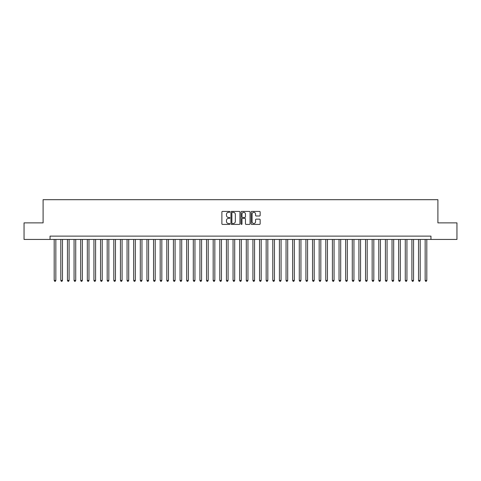 <?xml version="1.0" encoding="UTF-8"?>
<svg xmlns="http://www.w3.org/2000/svg" width="481" height="481" viewBox="0 0 481 481"><rect width="100%" height="100%" fill="white"/><g stroke="black" fill="none" stroke-linecap="round" stroke-linejoin="round"><path stroke-width="0.72" d="M229.9 211.862A0.457 0.457 0 0 0 229.449 211.412L222.535 211.412A0.649 0.649 0 0 0 221.885 212.061L221.885 223.761A0.649 0.649 0 0 0 222.535 224.411L229.449 224.411A0.457 0.457 0 0 0 229.9 223.96A0.457 0.457 0 0 0 229.449 223.503L228.553 223.503A2.08 2.08 0 0 1 226.473 221.422L226.473 220.448A2.08 2.08 0 0 1 228.553 218.368L229.449 218.368A0.457 0.457 0 0 0 229.9 217.911A0.457 0.457 0 0 0 229.449 217.454L228.553 217.454A2.08 2.08 0 0 1 226.473 215.374L226.473 214.4A2.08 2.08 0 0 1 228.553 212.319L229.449 212.319A0.457 0.457 0 0 0 229.9 211.862M259.506 215.993A0.649 0.649 0 0 0 260.155 215.344L260.155 212.061A0.649 0.649 0 0 0 259.506 211.412L251.828 211.412A0.649 0.649 0 0 0 251.178 212.061L251.178 223.761A0.649 0.649 0 0 0 251.828 224.411L259.506 224.411A0.649 0.649 0 0 0 260.155 223.761L260.155 219.799A0.649 0.649 0 0 0 259.506 219.144L256.217 219.144A0.649 0.649 0 0 0 255.567 219.799L255.567 221.765A1.738 1.738 0 0 1 253.83 223.503A1.738 1.738 0 0 1 252.092 221.765L252.092 214.057A1.738 1.738 0 0 1 253.83 212.319A1.738 1.738 0 0 1 255.567 214.057L255.567 215.344A0.649 0.649 0 0 0 256.217 215.993L259.506 215.993M50.048 239.442L24.05 239.442L24.05 222.877L43.098 222.877L43.098 199.693L437.902 199.693L437.902 222.877L456.95 222.877L456.95 239.442L430.952 239.442L430.952 236.129L50.048 236.129L50.048 239.442L430.952 239.442M239.929 212.061A0.649 0.649 0 0 0 239.279 211.412L231.608 211.412A0.649 0.649 0 0 0 230.958 212.061L230.958 223.761A0.649 0.649 0 0 0 231.608 224.411L239.279 224.411A0.649 0.649 0 0 0 239.929 223.761L239.929 212.061M241.721 211.412L249.392 211.412A0.649 0.649 0 0 1 250.042 212.061L250.042 223.761A0.649 0.649 0 0 1 249.392 224.411L246.11 224.411A0.649 0.649 0 0 1 245.46 223.761L245.46 219.017A0.649 0.649 0 0 0 244.805 218.368L242.628 218.368A0.649 0.649 0 0 0 241.979 219.017L241.979 223.96A0.457 0.457 0 0 1 241.522 224.411A0.457 0.457 0 0 1 241.071 223.96L241.071 212.061A0.649 0.649 0 0 1 241.721 211.412M232.323 212.319A0.457 0.457 0 0 0 231.866 212.776L231.866 223.046A0.457 0.457 0 0 0 232.323 223.503L233.267 223.503A2.08 2.08 0 0 0 235.347 221.422L235.347 214.4A2.08 2.08 0 0 0 233.267 212.319L232.323 212.319M245.46 214.093A1.738 1.738 0 0 0 243.717 212.349A1.738 1.738 0 0 0 241.979 214.093L241.979 216.805A0.649 0.649 0 0 0 242.628 217.454L244.805 217.454A0.649 0.649 0 0 0 245.46 216.805L245.46 214.093M54.191 239.442L54.191 280.447L55.844 280.447L55.844 239.442M55.844 280.447L55.351 281.307L54.69 281.307L54.191 280.447M60.816 239.442L60.816 280.447L62.47 280.447L62.47 239.442M62.47 280.447L61.977 281.307L61.309 281.307L60.816 280.447M67.442 239.442L67.442 280.447L69.096 280.447L69.096 239.442M69.096 280.447L68.597 281.307L67.935 281.307L67.442 280.447M74.062 239.442L74.062 280.447L75.721 280.447L75.721 239.442M75.721 280.447L75.222 281.307L74.561 281.307L74.062 280.447M80.688 239.442L80.688 280.447L82.341 280.447L82.341 239.442M82.341 280.447L81.848 281.307L81.187 281.307L80.688 280.447M87.314 239.442L87.314 280.447L88.967 280.447L88.967 239.442M88.967 280.447L88.474 281.307L87.807 281.307L87.314 280.447M93.939 239.442L93.939 280.447L95.593 280.447L95.593 239.442M95.593 280.447L95.094 281.307L94.432 281.307L93.939 280.447M100.559 239.442L100.559 280.447L102.219 280.447L102.219 239.442M102.219 280.447L101.719 281.307L101.058 281.307L100.559 280.447M107.185 239.442L107.185 280.447L108.844 280.447L108.844 239.442M108.844 280.447L108.345 281.307L107.684 281.307L107.185 280.447M113.811 239.442L113.811 280.447L115.464 280.447L115.464 239.442M115.464 280.447L114.971 281.307L114.304 281.307L113.811 280.447M120.436 239.442L120.436 280.447L122.09 280.447L122.09 239.442M122.09 280.447L121.591 281.307L120.929 281.307L120.436 280.447M127.056 239.442L127.056 280.447L128.716 280.447L128.716 239.442M128.716 280.447L128.217 281.307L127.555 281.307L127.056 280.447M133.682 239.442L133.682 280.447L135.341 280.447L135.341 239.442M135.341 280.447L134.842 281.307L134.181 281.307L133.682 280.447M140.308 239.442L140.308 280.447L141.961 280.447L141.961 239.442M141.961 280.447L141.468 281.307L140.807 281.307L140.308 280.447M146.933 239.442L146.933 280.447L148.587 280.447L148.587 239.442M148.587 280.447L148.088 281.307L147.426 281.307L146.933 280.447M153.553 239.442L153.553 280.447L155.213 280.447L155.213 239.442M155.213 280.447L154.714 281.307L154.052 281.307L153.553 280.447M160.179 239.442L160.179 280.447L161.838 280.447L161.838 239.442M161.838 280.447L161.339 281.307L160.678 281.307L160.179 280.447M166.805 239.442L166.805 280.447L168.458 280.447L168.458 239.442M168.458 280.447L167.965 281.307L167.304 281.307L166.805 280.447M173.431 239.442L173.431 280.447L175.084 280.447L175.084 239.442M175.084 280.447L174.585 281.307L173.924 281.307L173.431 280.447M180.05 239.442L180.05 280.447L181.71 280.447L181.71 239.442M181.71 280.447L181.211 281.307L180.549 281.307L180.05 280.447M186.676 239.442L186.676 280.447L188.336 280.447L188.336 239.442M188.336 280.447L187.837 281.307L187.175 281.307L186.676 280.447M193.302 239.442L193.302 280.447L194.955 280.447L194.955 239.442M194.955 280.447L194.462 281.307L193.801 281.307L193.302 280.447M199.928 239.442L199.928 280.447L201.581 280.447L201.581 239.442M201.581 280.447L201.088 281.307L200.421 281.307L199.928 280.447M206.547 239.442L206.547 280.447L208.207 280.447L208.207 239.442M208.207 280.447L207.708 281.307L207.046 281.307L206.547 280.447M213.173 239.442L213.173 280.447L214.833 280.447L214.833 239.442M214.833 280.447L214.334 281.307L213.672 281.307L213.173 280.447M219.799 239.442L219.799 280.447L221.452 280.447L221.452 239.442M221.452 280.447L220.959 281.307L220.298 281.307L219.799 280.447M226.425 239.442L226.425 280.447L228.078 280.447L228.078 239.442M228.078 280.447L227.585 281.307L226.918 281.307L226.425 280.447M233.051 239.442L233.051 280.447L234.704 280.447L234.704 239.442M234.704 280.447L234.205 281.307L233.544 281.307L233.051 280.447M239.67 239.442L239.67 280.447L241.33 280.447L241.33 239.442M241.33 280.447L240.831 281.307L240.169 281.307L239.67 280.447M246.296 239.442L246.296 280.447L247.949 280.447L247.949 239.442M247.949 280.447L247.456 281.307L246.795 281.307L246.296 280.447M252.922 239.442L252.922 280.447L254.575 280.447L254.575 239.442M254.575 280.447L254.082 281.307L253.415 281.307L252.922 280.447M259.548 239.442L259.548 280.447L261.201 280.447L261.201 239.442M261.201 280.447L260.702 281.307L260.041 281.307L259.548 280.447M266.167 239.442L266.167 280.447L267.827 280.447L267.827 239.442M267.827 280.447L267.328 281.307L266.666 281.307L266.167 280.447M272.793 239.442L272.793 280.447L274.453 280.447L274.453 239.442M274.453 280.447L273.954 281.307L273.292 281.307L272.793 280.447M279.419 239.442L279.419 280.447L281.072 280.447L281.072 239.442M281.072 280.447L280.579 281.307L279.912 281.307L279.419 280.447M286.045 239.442L286.045 280.447L287.698 280.447L287.698 239.442M287.698 280.447L287.199 281.307L286.538 281.307L286.045 280.447M292.664 239.442L292.664 280.447L294.324 280.447L294.324 239.442M294.324 280.447L293.825 281.307L293.163 281.307L292.664 280.447M299.29 239.442L299.29 280.447L300.95 280.447L300.95 239.442M300.95 280.447L300.451 281.307L299.789 281.307L299.29 280.447M305.916 239.442L305.916 280.447L307.569 280.447L307.569 239.442M307.569 280.447L307.076 281.307L306.415 281.307L305.916 280.447M312.542 239.442L312.542 280.447L314.195 280.447L314.195 239.442M314.195 280.447L313.696 281.307L313.035 281.307L312.542 280.447M319.162 239.442L319.162 280.447L320.821 280.447L320.821 239.442M320.821 280.447L320.322 281.307L319.661 281.307L319.162 280.447M325.787 239.442L325.787 280.447L327.447 280.447L327.447 239.442M327.447 280.447L326.948 281.307L326.286 281.307L325.787 280.447M332.413 239.442L332.413 280.447L334.067 280.447L334.067 239.442M334.067 280.447L333.573 281.307L332.912 281.307L332.413 280.447M339.039 239.442L339.039 280.447L340.692 280.447L340.692 239.442M340.692 280.447L340.193 281.307L339.532 281.307L339.039 280.447M345.659 239.442L345.659 280.447L347.318 280.447L347.318 239.442M347.318 280.447L346.819 281.307L346.158 281.307L345.659 280.447M352.284 239.442L352.284 280.447L353.944 280.447L353.944 239.442M353.944 280.447L353.445 281.307L352.783 281.307L352.284 280.447M358.91 239.442L358.91 280.447L360.564 280.447L360.564 239.442M360.564 280.447L360.071 281.307L359.409 281.307L358.91 280.447M365.536 239.442L365.536 280.447L367.189 280.447L367.189 239.442M367.189 280.447L366.696 281.307L366.029 281.307L365.536 280.447M372.156 239.442L372.156 280.447L373.815 280.447L373.815 239.442M373.815 280.447L373.316 281.307L372.655 281.307L372.156 280.447M378.781 239.442L378.781 280.447L380.441 280.447L380.441 239.442M380.441 280.447L379.942 281.307L379.281 281.307L378.781 280.447M385.407 239.442L385.407 280.447L387.061 280.447L387.061 239.442M387.061 280.447L386.568 281.307L385.906 281.307L385.407 280.447M392.033 239.442L392.033 280.447L393.686 280.447L393.686 239.442M393.686 280.447L393.193 281.307L392.526 281.307L392.033 280.447M398.659 239.442L398.659 280.447L400.312 280.447L400.312 239.442M400.312 280.447L399.813 281.307L399.152 281.307L398.659 280.447M405.279 239.442L405.279 280.447L406.938 280.447L406.938 239.442M406.938 280.447L406.439 281.307L405.778 281.307L405.279 280.447M411.904 239.442L411.904 280.447L413.558 280.447L413.558 239.442M413.558 280.447L413.065 281.307L412.403 281.307L411.904 280.447M418.53 239.442L418.53 280.447L420.184 280.447L420.184 239.442M420.184 280.447L419.691 281.307L419.023 281.307L418.53 280.447M425.156 239.442L425.156 280.447L426.809 280.447L426.809 239.442M426.809 280.447L426.31 281.307L425.649 281.307L425.156 280.447"/></g></svg>
